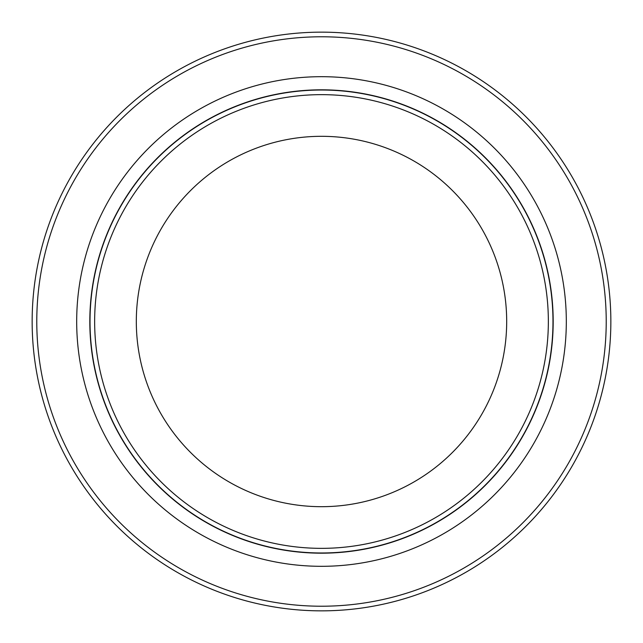 <?xml version="1.0" encoding="UTF-8"?>
<svg xmlns="http://www.w3.org/2000/svg" width="643" height="643" viewBox="0 0 643 643"><rect width="100%" height="100%" fill="white"/><g stroke="black" fill="none" stroke-linecap="round" stroke-linejoin="round"><path stroke-width="0.96" d="M321.5 36.78A284.72 284.72 0 0 0 36.78 321.5A284.72 284.72 0 0 0 321.5 606.22A284.72 284.72 0 0 0 606.22 321.5A284.72 284.72 0 0 0 321.5 36.78M321.5 610.85A289.35 289.35 0 0 1 32.15 321.5A289.35 289.35 0 0 1 321.5 32.15A289.35 289.35 0 0 1 610.85 321.5A289.35 289.35 0 0 1 321.5 610.85M321.5 94.65A226.85 226.85 0 0 0 94.65 321.5A226.85 226.85 0 0 0 321.5 548.35A226.85 226.85 0 0 0 548.35 321.5A226.85 226.85 0 0 0 321.5 94.65M321.5 552.98A231.48 231.48 0 0 1 90.02 321.5A231.48 231.48 0 0 1 321.5 90.02A231.48 231.48 0 0 1 552.98 321.5A231.48 231.48 0 0 1 321.5 552.98M321.5 136.316A185.184 185.184 0 0 1 506.684 321.5A185.184 185.184 0 0 1 321.5 506.684A185.184 185.184 0 0 1 136.316 321.5A185.184 185.184 0 0 1 321.5 136.316M321.5 76.686A244.814 244.814 0 0 1 566.314 321.5A244.814 244.814 0 0 1 321.5 566.314A244.814 244.814 0 0 1 76.686 321.5A244.814 244.814 0 0 1 321.5 76.686M321.5 553.181A231.681 231.681 0 0 1 89.819 321.5A231.681 231.681 0 0 1 321.5 89.819A231.681 231.681 0 0 1 553.181 321.5A231.681 231.681 0 0 1 321.5 553.181"/></g></svg>
